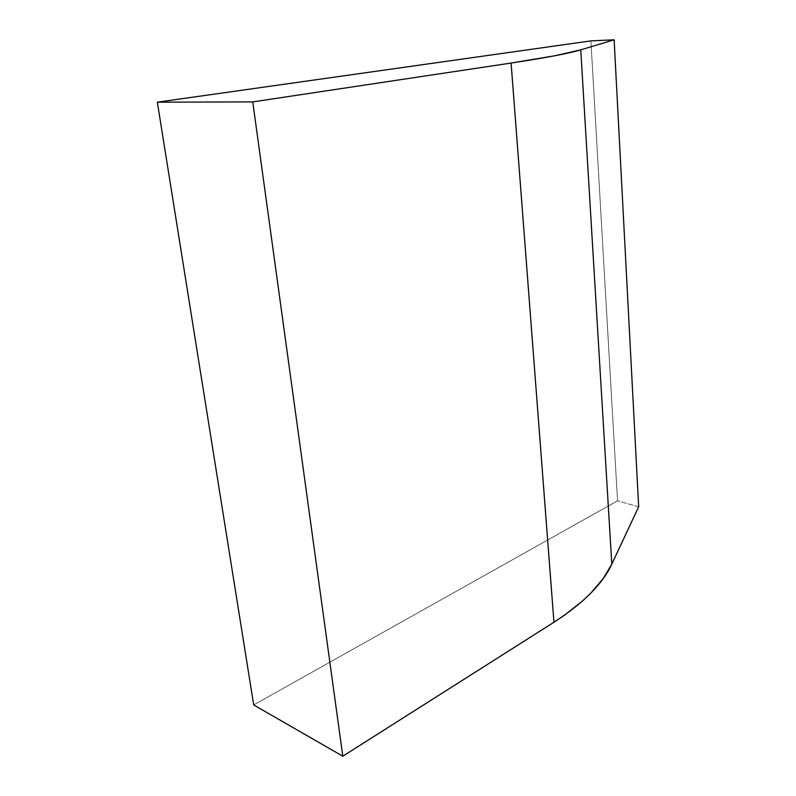 <?xml version="1.0" encoding="UTF-8"?>
<svg xmlns="http://www.w3.org/2000/svg" width="796" height="796" viewBox="0 0 796 796"><rect width="100%" height="100%" fill="white"/><g stroke="black" fill="none" stroke-linecap="round" stroke-linejoin="round"><path stroke-width="0.6" stroke-dasharray="3.98 2.98" d="M638.671 506.773L617.537 500.823L253.705 704.938L617.537 500.823L590.901 40.885L617.537 500.823L638.671 506.773"/><path stroke-width="1.19" d="M553.956 622.243L564.603 615.119L583 600.582L590.722 593.239L603.209 578.573L611.806 564.125L638.671 506.773L614.124 39.8L638.671 506.773L611.806 564.125L580.752 49.849L611.806 564.125C602.92 583.577 583.637 602.95 553.956 622.243L342.797 756.2L553.956 622.243L511.092 63.053L553.956 622.243M253.705 704.938L342.797 756.2L252.75 101.898L511.092 63.053L252.75 101.898L342.797 756.2L253.705 704.938L157.329 102.187L253.705 704.938M590.901 40.885L157.329 102.187L252.75 101.898L157.329 102.187L590.901 40.885L614.124 39.8L580.752 49.849C569.618 53.272 546.394 57.68 511.092 63.053L555.041 55.72L580.752 49.849L614.124 39.8L590.901 40.885"/></g></svg>
